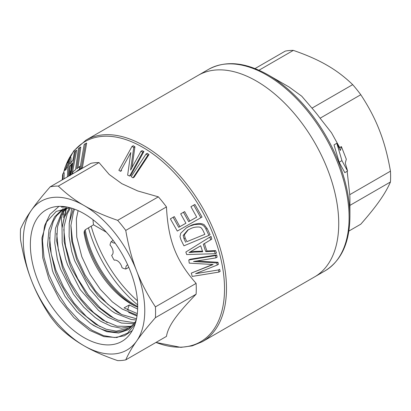 <?xml version="1.0" encoding="UTF-8"?>
<svg xmlns="http://www.w3.org/2000/svg" width="411" height="411" viewBox="0 0 411 411"><rect width="100%" height="100%" fill="white"/><g stroke="black" fill="none" stroke-linecap="round" stroke-linejoin="round"><path stroke-width="0.62" d="M67.25 207.093L61.29 207.113L66.752 207M136.103 320.631A67.887 39.194 60 0 1 127.764 328.769A67.887 39.194 60 0 1 93.821 325.404A67.887 39.194 60 0 1 89.932 322.979L93.698 325.558L106.701 331.672L118.676 333.023L128.694 329.53L135.769 321.9M135.178 323.873L127.528 333.187L116.806 337.549L103.885 336.609L89.783 330.423L73.836 317.59L59.713 299.876L48.945 279.208L42.759 257.805L41.937 237.969L46.592 221.883L56.261 211.403L69.968 207.719M84.024 337.595A75.886 43.813 60 0 1 31.257 256.407A75.886 43.813 60 0 1 64.876 206.697A75.886 43.813 60 0 1 121.964 253.726A75.886 43.813 60 0 1 134.15 326.683A75.886 43.813 60 0 1 84.024 337.595M137.32 313.614L124.076 307.875L129.331 304.967L137.639 309.087M78.1 210.632L76.364 218.863L76.744 237.008L81.81 256.716L90.117 274.45L100.356 289.431L112.285 301.823L122.226 309.072L137.125 315.186M106.387 232.225L93.518 224.796A67.887 39.194 60 0 1 92.999 219.731M93.518 224.796L85.673 229.513C84.507 230.365 83.993 231.563 84.127 233.104A67.887 39.194 -120 0 0 137.68 307.212M136.519 318.782L121.63 314.523L116.971 311.98L97.9 295.596L85.714 278.663L76.61 259.536L71.786 241.314L70.892 225.618L73.456 212.025L74.581 209.189M73.369 208.757L69.259 222.968L69.105 236.592L71.719 251.393L74.699 260.821L89.819 289.072L100.243 301.32L111.587 310.896L115.116 313.177L131.248 319.532L136.257 319.984M134.608 322.753L117.936 320.143L109.86 316.08L97.839 306.919L86.587 294.595L71.185 267.946L69.5 263.641L64.152 241.565L64.044 226.589L67.229 213.854L70.522 207.874M69.51 207.725L64.337 217.429L62.025 228.156L62.231 243.004L65.621 259.053L67.594 264.92L80.207 289.591L98.594 310.48L108.006 317.282L121.492 323.046L133.822 323.714M131.633 325.954L130.056 326.396L117.094 326.19L102.755 320.184L87.512 307.926L76.441 294.569L67.24 279.033L62.395 267.746L56.661 241.082L57.504 226.846L61.501 215.081L63.633 211.665L66.957 207.884M66.156 207.976L61.614 212.883L55.454 228.393L54.745 242.87L57.324 258.909L60.484 269.025L73.461 294.235L83.7 307.12L95.059 317.441L100.901 321.387L111.294 326.252L121.224 328.178L130.826 326.647M128.725 328.168L116.277 331.158L106.202 329.242L95.645 324.289L79.035 310.613L68.221 297.055L59.333 281.484L55.285 271.851L49.628 246.42L50.075 232.883L53.302 221.39L56.528 215.77L63.674 209.045M66.104 207.987L61.08 210.555L54.504 216.982L49.001 229.472L47.548 245.372L52.444 270.495L53.373 273.13L65.056 296.388L76.754 311.389L89.932 322.979M130.811 152.538L127.646 175.153A95.167 53.024 -1.7 0 0 129.619 176.078L142.761 152.183A114.273 63.695 178.3 0 1 140.937 151.31L130.595 170.097L133.755 147.467A114.243 63.654 178.3 0 1 132.008 146.414L118.866 170.308A95.172 53.019 -1.7 0 0 120.48 171.305L130.811 152.538M158.348 196.843A95.593 55.192 60 0 1 166.45 206.923L125.751 230.422A95.593 55.192 -120 0 0 117.649 220.342L158.348 196.843L137.7 190.94L121.826 183.676L109.239 174.511L99.015 162.586L58.316 186.085A95.593 55.192 -120 0 0 50.214 186.81L90.913 163.311A95.593 55.192 60 0 1 99.015 162.586M132.008 146.414L133.185 145.735A114.253 63.654 -1.7 0 0 134.931 146.789L132.008 167.529M140.937 151.31L142.114 150.632A114.279 63.7 -1.7 0 0 143.937 151.505L130.796 175.399L129.619 176.078M196.114 283.379A95.593 55.192 60 0 1 196.114 294.184L155.415 317.682A95.593 55.192 -120 0 0 155.415 306.878L196.114 283.379C175.939 260.44 168.202 240.502 166.45 206.923M155.415 317.682C147.374 326.848 141.112 334.641 136.627 341.068A85.894 49.592 60 0 1 84.024 345.769C93.05 351.045 104.26 355.993 117.649 360.611A95.593 55.192 -120 0 0 125.751 359.887L166.45 336.388C168.202 326.108 175.939 315.103 196.114 294.184M61.213 215.626A95.593 55.192 60 0 0 61.249 216.32L62.061 227.704M62.847 179.52L62.991 173.452L64.167 172.774L64.024 178.842M69.007 167.287L68.575 176.211M67.173 166.794L65.873 169.764L64.697 170.442L67.27 164.79M70.928 174.85L75.496 150.888L76.672 150.21L72.105 174.172M75.496 150.888A114.767 21.362 142.3 0 0 74.36 152.26L72.886 160.228A107.497 20.026 142.3 0 0 69.88 164.087L69.731 158.204L70.908 157.526L71.031 162.571M85.365 143.716A113.6 2.898 -29 0 0 86.664 143.059L82.359 167.801L81.188 168.479L85.488 143.737A113.6 2.898 151 0 1 84.188 144.395L85.365 143.716M75.732 172.075L79.477 169.198L79.857 166.373L76.759 168.751L79.606 147.652L80.782 146.974L77.931 168.073M79.893 169.101L76.908 171.397M214.408 251.27L205.772 251.645A107.435 82.585 -88.2 0 1 203.311 244.232L210.627 239.834A114.828 88.283 -88.2 0 1 209.882 237.08L211.054 236.402A114.839 88.288 91.8 0 0 211.799 239.156L204.483 243.553A107.435 82.585 91.8 0 0 206.944 250.967L215.585 250.592A114.833 88.278 91.8 0 0 216.54 253.012L215.369 253.69A114.823 88.273 -88.2 0 1 214.408 251.27L215.585 250.592M219.597 269.267A114.772 81.224 104.9 0 0 220.173 271.399L218.996 272.077A114.767 81.219 -75.1 0 1 218.421 269.945L219.597 269.267M218.421 269.945L195.6 273.659L217.249 265.033A113.056 80.053 -75.2 0 1 216.823 262.968L193.489 261.524L215.924 257.877A114.72 81.188 -75.1 0 1 215.595 255.601L188.813 259.952A95.532 67.604 104.9 0 0 189.25 263.138L213.145 264.514L191.3 273.11L212.59 264.494M188.813 259.952L189.99 259.274L216.767 254.923A114.731 81.193 104.9 0 0 217.1 257.194L215.924 257.877M196.802 260.99L218 262.29A113.056 80.053 104.8 0 0 218.426 264.35L217.249 265.033M191.033 225.428C192.281 224.709 194.706 224.072 198.302 223.527C200.327 223.327 202.258 223.702 204.108 224.647L207.103 228.454L210.113 234.691L208.942 235.369L205.926 229.133C204.745 226.394 202.906 224.802 200.419 224.355L194.644 224.565L189.856 226.107L191.033 225.428L187.586 227.129M193.72 205.115L190.935 206.692L194.891 204.437L202.027 217.07L200.851 217.748L193.72 205.115L194.891 204.437M190.935 206.692L196.71 217.136L188.685 221.678L183.45 212.282L180.691 213.843L185.921 223.24L178.698 227.329L173.144 217.275L170.37 218.847L174.321 216.597L179.874 226.651L184.827 223.846M180.691 213.843L184.626 211.603L189.861 221L195.549 217.779M147.236 153.313A113.657 71.663 5.1 0 0 148.993 154.557L134.125 177.182L132.953 177.86L147.816 155.24A113.657 71.663 -174.9 0 1 146.059 153.991L147.236 153.313M256.443 81.07A116.375 67.188 60 0 1 332.468 183.619A116.375 67.188 60 0 1 314.631 276.875A116.375 67.188 -120 0 0 325.902 165.248A116.375 67.188 -120 0 0 228.511 70.584A116.375 67.188 -120 0 0 198.256 75.305A116.375 67.188 60 0 1 256.443 81.07M58.316 186.085C66.315 193.817 74.884 200.285 84.024 205.5A85.894 49.592 60 0 0 31.426 210.196C26.828 216.689 23.201 222.962 20.55 229.014A95.593 55.192 -120 0 0 20.55 239.819C23.201 255.154 26.828 268.66 31.426 280.333A85.894 49.592 60 0 1 31.426 210.196C35.906 203.769 42.174 195.975 50.214 186.81M50.214 316.275A95.593 55.192 -120 0 0 58.316 326.355C66.315 334.086 74.884 340.555 84.024 345.769A85.894 49.592 60 0 1 31.426 280.333C35.906 292.067 42.174 304.053 50.214 316.275M125.751 230.422C128.402 245.757 132.029 259.264 136.627 270.936A85.894 49.592 60 0 1 136.627 341.068C132.029 347.562 128.402 353.835 125.751 359.887M117.649 220.342C104.26 215.724 93.05 210.776 84.024 205.5A85.894 49.592 60 0 1 136.627 270.936C141.112 282.67 147.374 294.651 155.415 306.878M216.823 262.968L218 262.29M215.595 255.601L216.767 254.923M191.3 273.11L192.22 276.428L218.996 272.077M205.772 251.645L206.944 250.967M203.311 244.232L204.483 243.553M210.627 239.834L211.799 239.156M209.882 237.08L185.849 252.035A93.831 72.131 91.8 0 0 186.686 254.563L215.369 253.69M194.352 252.077L189.029 252.565L200.712 245.778A105.344 80.993 91.8 0 0 202.71 251.789L194.352 252.077L195.528 251.398L202.484 251.162M200.717 245.799L192.826 250.458M190.206 251.881L195.528 251.398M189.856 226.107L186.522 227.745L180.722 233.237L179.997 236.608L181.015 239.896L183.938 245.824L208.942 235.369M185.731 242.336A96.354 77.422 -102.7 0 1 183.989 238.693L183.172 235.467L187.765 230.047L190.75 228.598C193.17 227.36 196.073 226.841 199.453 227.042C200.131 227.689 200.558 226.132 203.096 230.633A111.155 89.315 77.4 0 0 204.848 234.337L186.902 241.658A96.354 77.422 77.3 0 1 185.166 238.015L184.349 234.789L188.341 229.734M183.172 235.467L184.349 234.789M183.989 238.693L185.166 238.015M188.685 221.678L189.861 221M183.45 212.282L184.626 211.603M178.698 227.329L179.874 226.651M173.144 217.275L174.321 216.597M170.37 218.847L177.3 231.074L200.851 217.748M147.816 155.24L148.993 154.557M146.059 153.991L131.196 176.617A94.52 59.595 5.1 0 0 132.953 177.86M142.761 152.183L143.937 151.505M133.755 147.467L134.931 146.789M120.48 171.305L121.656 170.627M85.488 143.737L86.664 143.059M84.188 144.395L79.888 169.137A94.319 2.409 -29 0 0 81.188 168.479M79.606 147.652A113.323 7.419 147.3 0 0 78.444 148.561L75.593 169.656L72.896 171.803L72.619 173.874M79.477 169.198L79.919 168.947M79.857 166.373L80.422 166.049M69.731 158.204A114.854 21.387 142.3 0 0 68.791 159.514L69.305 175.79M72.372 163.054L70.168 175.651L69.937 166.183A105.422 19.63 -37.7 0 1 72.372 163.054M72.177 164.112A105.422 19.63 142.3 0 0 71.113 165.505L71.216 169.332M69.937 166.183L71.113 165.505M67.399 176.889L68.185 160.716L64.82 167.94L64.697 170.442M68.185 160.716L68.812 160.357M62.991 173.452A113.272 45.862 131.8 0 0 62.518 175.178L62.405 179.771M137.664 304.895A95.773 55.295 60 0 1 88.463 227.833M137.459 300.821A95.912 55.372 60 0 1 91.18 226.199M129.331 304.967L127.559 309.74A1.382 0.812 -58.9 0 1 127.533 309.807M349.915 216.479A115.563 66.721 -120 0 0 295.427 96.056A115.563 66.721 -120 0 0 268.198 74.946C245.47 62.102 225.608 60.227 208.624 69.315A116.375 67.188 -120 0 1 238.878 64.594A116.375 67.188 -120 0 1 336.275 159.263A116.375 67.188 -120 0 1 324.998 270.885C341.366 260.723 349.674 242.588 349.915 216.479L349.915 200.178A95.593 55.192 -120 0 0 349.751 194.68L390.45 171.181A95.593 55.192 60 0 1 390.45 181.986L349.915 205.392M320.087 118.224A95.593 55.192 -120 0 0 311.985 108.144L352.684 84.645A95.593 55.192 60 0 1 360.786 94.725L320.087 118.224L331.507 132.774L339.712 147.564M347.156 171.305L349.751 194.68M311.985 108.144L301.761 96.22L289.174 87.055L268.198 74.946M339.167 162.227L344.808 172.656L347.578 171.058L341.937 160.629L339.167 162.227L334.03 144.883L336.804 143.285L340.375 150.493A53340.803 11271.906 -21.2 0 0 341.402 146.588L339.152 147.888M352.684 84.645C344.685 76.914 336.116 70.445 326.976 65.231C317.95 59.955 306.74 55.007 293.351 50.389L258.997 70.224M255.031 68.56L285.249 51.113A95.593 55.192 60 0 1 293.351 50.389M390.45 171.181C387.799 155.846 384.172 142.34 379.574 130.667C375.094 118.933 368.826 106.947 360.786 94.725M348.857 231.074L360.786 224.19C368.826 215.025 375.094 207.231 379.574 200.804C384.172 194.311 387.799 188.038 390.45 181.986M341.402 146.588L346.303 159.211A53340.803 11271.906 158.8 0 1 345.271 163.121L347.578 171.058M341.937 160.629L336.804 143.285M128.813 267.366L125.864 269.02A16.625 9.597 60 0 1 122.005 267.695A6.925 3.997 -120 0 0 114.253 260.204A16.625 9.597 60 0 1 111.648 255.293A6.925 3.997 -120 0 0 111.664 255.288A6.925 3.997 -120 0 0 110.03 245.1A16.625 9.597 60 0 1 111.283 241.514L113.148 240.409M111.283 241.514A6.925 3.997 -120 0 0 115.126 243.101M127.693 264.833A6.925 3.997 -120 0 0 127.251 265.028A6.925 3.997 -120 0 0 125.864 269.02M135.681 306.329A72.023 41.583 60 0 1 84.486 230.879M85.257 229.821A72.834 42.05 -120 0 0 135.522 305.368L137.685 306.56M65.755 165.777A115.563 66.721 60 0 1 142.802 147.338A115.563 66.721 60 0 1 224.252 281.088A115.563 66.721 60 0 1 155.985 342.43L180.845 347.372L192.189 345.862L202.376 341.685L324.998 270.885M63.279 217.491A115.563 66.721 60 0 1 62.564 213.247M62.364 211.881A115.563 66.721 60 0 1 62.123 210.098M62.097 209.908A115.563 66.721 60 0 1 62.056 209.569M62.159 179.915A115.563 66.721 60 0 1 62.446 178.163M63.5 173.159A115.563 66.721 60 0 1 64.789 168.577M65.344 166.702L73.667 150.981L86.002 140.115A116.375 67.188 60 0 1 144.189 145.879A116.375 67.188 60 0 1 220.214 248.429A116.375 67.188 60 0 1 202.376 341.685M63.849 215.087A116.375 67.188 60 0 1 63.361 212.055M63.186 210.884A116.375 67.188 60 0 1 62.996 209.487M62.981 209.394A116.375 67.188 60 0 1 62.883 208.618M209.348 265.984L210.524 265.3M194.049 249.734L195.225 249.056M205.926 229.133L207.103 228.454M70.091 171.557L70.898 171.094M62.179 226.841L66.495 208.326M132.327 330.506L124.451 335.777L114.556 337.539L103.423 335.576L92.018 330.259L79.251 320.621L66.967 307.187L56.487 291.178L48.781 274.337L43.992 257.229L42.492 240.414L44.609 225.685L49.947 214.424L58.937 206.379M100.058 326.704L86.361 316.516L74.078 303.082L63.597 287.078L55.891 270.233L51.231 253.787L49.587 237.548M107.179 322.604L93.467 312.411L81.183 298.982L70.707 282.974L62.996 266.128L58.336 249.683L56.697 233.438M114.366 318.546L100.577 308.307L88.293 294.877L77.813 278.869L70.106 262.023L65.447 245.588L63.803 229.353M121.492 314.451L107.687 304.207L95.398 290.772L84.923 274.764L77.211 257.918L72.557 241.478L70.913 225.243M128.515 310.3L127.559 309.74M62.143 179.926L62.451 178.05M63.458 173.185L64.799 168.356M86.002 140.115L208.624 69.315M187.683 227.078L186.507 227.756M128.638 312.406L136.997 316.1M71.771 208.238L69.166 223.779M66.007 208.824L62.056 227.879"/></g></svg>
